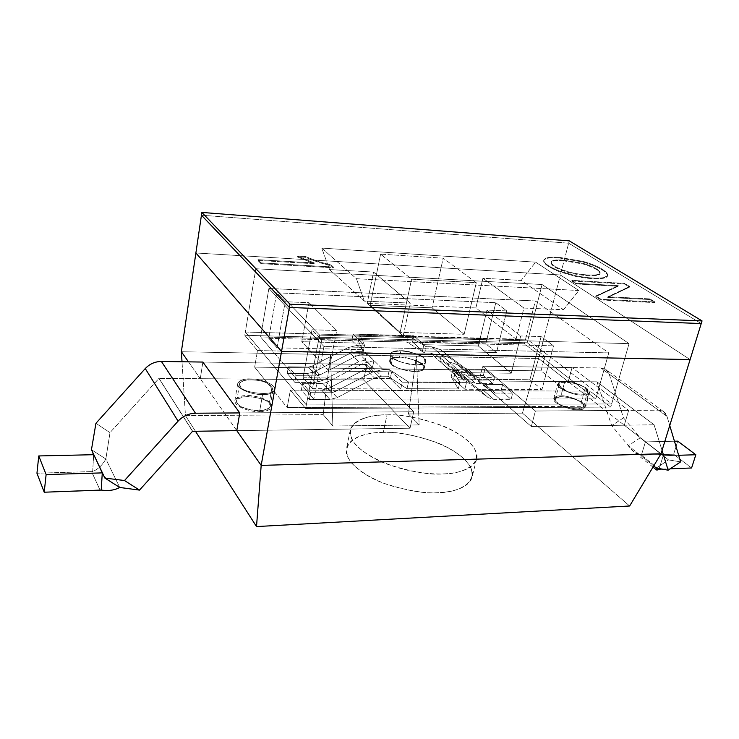 <?xml version="1.0" encoding="UTF-8"?>
<svg xmlns="http://www.w3.org/2000/svg" width="739" height="739" viewBox="0 0 739 739"><rect width="100%" height="100%" fill="white"/><g stroke="black" fill="none" stroke-linecap="round" stroke-linejoin="round"><path stroke-width="0.55" stroke-dasharray="3.69 2.77" d="M328.837 388.28L365.713 369.029L374.516 377.998L337.169 397.6L328.837 388.28L337.169 397.6L329.927 399.476L321.668 390.1L328.837 388.28L321.668 390.1L329.927 399.476L309.364 399.485L301.346 390.026L321.668 390.1L301.346 390.026L309.364 399.485L310.666 392.686L302.602 383.31L301.346 390.026L302.602 383.31L310.666 392.686L331.257 392.732L322.961 383.43L302.602 383.31L322.961 383.43L331.257 392.732L334.887 391.799L326.555 382.534L322.961 383.43L326.555 382.534L334.887 391.799L372.382 372.17L363.579 363.265L326.555 382.534L363.579 363.265L372.382 372.17L383.005 369.5L389.37 369.583L408.519 381.943L459.861 382.312L452.693 370.387L458.66 370.461L467.297 373.26L457.552 364.715L449.146 361.907L441.285 354.96L449.635 357.768L440.37 349.63L431.927 346.822L458.66 370.461L431.927 346.822L426.117 346.683L408.233 335.857L359.625 334.481L364.549 345.242L358.369 345.095L383.005 369.5L358.369 345.095L348.078 347.579L311.895 366.211L308.375 367.071L288.422 366.812L287.222 373.389L307.147 373.601L314.158 371.865L350.212 353.242L357.048 351.579L363.218 351.709L358.341 340.836L406.884 342.065L424.713 352.974L430.514 353.094L436.149 354.942L445.349 363.145L439.834 361.297L447.658 368.308L453.21 370.156L462.891 378.774L457.127 376.927L430.514 353.094L457.127 376.927L451.169 376.872L458.291 388.917L407.023 388.714L387.938 376.262L381.583 376.197L357.048 351.579L381.583 376.197L374.516 377.998L365.713 369.029L372.521 367.283L365.315 360.041L358.572 361.75L350.212 353.242L358.572 361.75L322.065 380.714L314.158 371.865L322.065 380.714L314.971 382.488L307.147 373.601L314.971 382.488L294.833 382.359L287.222 373.389L294.833 382.359L296.062 375.698L288.422 366.812L296.062 375.698L316.237 375.892L308.375 367.071L316.237 375.892L319.793 375.006L311.895 366.211L319.793 375.006L356.429 356.032L348.078 347.579L356.429 356.032L366.664 353.482L373.906 360.66L363.579 363.265L373.906 360.66L372.521 367.283L365.713 369.029L328.837 388.28M492.516 392.206L482.622 383.569L457.552 364.715L467.297 373.26L492.516 392.206L495.269 393.083L485.357 384.446L482.622 383.569L492.516 392.206L467.297 373.26L458.66 370.461L452.693 370.387L451.169 376.872L457.127 376.927L462.891 378.774L453.21 370.156L478.355 388.899L483.833 390.635L501.07 390.691L502.612 384.557L485.357 384.446L495.269 393.083L512.681 393.12L502.612 384.557L512.681 393.12L511.092 399.319L501.07 390.691L511.092 399.319L493.707 399.337L483.833 390.635L493.707 399.337L488.183 397.61L478.355 388.899L488.183 397.61L462.891 378.774L488.183 397.61L493.707 399.337L511.092 399.319L512.681 393.12L495.269 393.083L492.516 392.206M440.37 349.63L449.635 357.768L474.577 376.548L465.164 368.327L440.37 349.63L465.164 368.327L474.577 376.548L477.302 377.426L467.861 369.204L465.164 368.327L467.861 369.204L477.302 377.426L494.428 377.592L484.839 369.435L467.861 369.204L484.839 369.435L494.428 377.592L492.922 383.67L483.371 375.449L484.839 369.435L483.371 375.449L492.922 383.67L475.805 383.559L466.411 375.273L483.371 375.449L466.411 375.273L475.805 383.559L470.364 381.814L461.007 373.528L466.411 375.273L461.007 373.528L470.364 381.814L445.349 363.145L436.149 354.942L461.007 373.528L436.149 354.942L430.514 353.094L424.713 352.974L426.117 346.683L431.927 346.822L440.37 349.63M391.254 363.976C393.97 367.366 401.739 369.842 414.57 371.421C424.251 370.128 426.865 367.8 422.422 364.456C419.623 361.159 411.983 358.738 399.503 357.177C389.795 358.341 387.042 360.604 391.254 363.976L389.665 360.53C389.601 353.307 422.126 360.05 422.422 364.456L424.186 368.096C424.158 375.384 391.199 368.364 391.254 363.976L392.649 357.454C388.418 354.11 391.171 351.875 400.898 350.766C413.397 352.337 421.054 354.757 423.863 358.027C428.324 361.343 425.71 363.634 416.02 364.881C403.171 363.283 395.383 360.808 392.649 357.454C392.603 361.787 425.636 368.835 425.636 361.63L423.863 358.027C423.558 353.667 390.959 346.905 391.051 354.036L392.649 357.454L391.254 363.976M407.023 388.714L458.291 388.917L459.861 382.312L408.519 381.943L407.023 388.714L408.519 381.943L389.37 369.583L383.005 369.5L372.382 372.17L334.887 391.799L331.257 392.732L310.666 392.686L309.364 399.485L329.927 399.476L337.169 397.6L374.516 377.998L381.583 376.197L387.938 376.262L389.37 369.583L387.938 376.262L407.023 388.714M358.341 340.836L359.625 334.481L408.233 335.857L406.884 342.065L358.341 340.836L363.218 351.709L357.048 351.579L350.212 353.242L314.158 371.865L307.147 373.601L287.222 373.389L288.422 366.812L308.375 367.071L311.895 366.211L348.078 347.579L358.369 345.095L364.549 345.242L363.218 351.709L364.549 345.242L359.625 334.481L358.341 340.836M424.713 352.974L406.884 342.065L408.233 335.857L426.117 346.683L424.713 352.974M451.169 376.872L452.693 370.387L459.861 382.312L458.291 388.917L451.169 376.872M439.834 361.297L441.285 354.96L449.146 361.907L447.658 368.308L439.834 361.297L445.349 363.145L470.364 381.814L475.805 383.559L492.922 383.67L494.428 377.592L477.302 377.426L474.577 376.548L449.635 357.768L441.285 354.96L439.834 361.297M457.552 364.715L482.622 383.569L485.357 384.446L502.612 384.557L501.07 390.691L483.833 390.635L478.355 388.899L453.21 370.156L447.658 368.308L449.146 361.907L457.552 364.715M365.315 360.041L372.521 367.283L373.906 360.66L366.664 353.482L365.315 360.041L366.664 353.482L356.429 356.032L319.793 375.006L316.237 375.892L296.062 375.698L294.833 382.359L314.971 382.488L322.065 380.714L358.572 361.75L365.315 360.041M623.513 417.877L640.196 437.839L628.307 445.663L611.689 425.572L623.513 417.877L609.158 374.073L667.003 416.39L669.737 425.516L667.003 416.39C665.654 412.39 662.818 410.33 658.495 410.2L535.405 411.004L531.313 426.514L479.103 380.899L482.678 366.23L600.798 367.985C604.964 368.198 607.754 370.221 609.158 374.073L623.513 417.877L611.689 425.572L596.9 381.832L479.103 380.899L596.9 381.832L654.061 424.796L531.313 426.514L654.061 424.796L662.042 450.411L654.135 424.842L596.964 381.878L611.689 425.572L628.307 445.663L653.701 465.93L628.307 445.663L640.196 437.839L623.513 417.877M680.628 461.866L668.546 459.907L640.196 437.839L645.415 441.894L674.448 441.229L645.415 441.894L663.188 455.732L659.206 468.563L663.188 455.732L678.651 455.27L663.188 455.732L668.546 459.907L680.628 461.866M560.892 395.919C554.296 395.541 552.717 397.831 556.162 402.773C564.929 407.771 572.235 410.09 578.064 409.711C584.697 409.997 586.156 407.669 582.443 402.709C573.741 397.831 566.554 395.568 560.892 395.919C565.03 394.672 586.748 401.554 585.011 407.097C583.736 409 581.417 409.877 578.064 409.711C573.907 411.013 552.015 404.076 553.76 398.543C555.1 396.594 557.474 395.716 560.892 395.919L564.818 381.435C570.49 381.13 577.713 383.384 586.48 388.187C590.249 393.046 588.807 395.31 582.156 394.977C576.309 395.3 568.965 393 560.134 388.067C556.643 383.236 558.204 381.019 564.818 381.435C561.391 381.213 559.017 382.045 557.686 383.938C555.987 389.305 578 396.215 582.156 394.977C585.519 395.162 587.838 394.33 589.103 392.483C590.794 387.097 568.965 380.243 564.818 381.435L560.892 395.919M535.405 411.004L482.678 366.23L479.103 380.899L531.313 426.514L535.405 411.004L658.495 410.2L600.798 367.985L482.678 366.23L535.405 411.004L531.313 426.514L479.103 380.899L482.678 366.23L487.315 370.165L541.04 370.867L544.846 356.364L257.495 350.582L254.659 367.135L487.315 370.165L530.14 406.524L287.175 407.577L290.381 390.155L590.045 391.125L585.796 406.284L530.14 406.524L535.405 411.004L487.315 370.165L370.95 368.65L409.018 407.05L585.796 406.284L590.045 391.125L610.774 407.069L305.65 408.519L319.571 335.137L255.833 268.747L542.084 284.524L629.046 343.635L319.571 335.137L629.046 343.635L610.774 407.069L629.046 343.635L542.084 284.524L255.833 268.747L319.571 335.137L305.65 408.519L290.381 390.155L287.175 407.577L254.659 367.135L257.495 350.582L544.846 356.364L527.184 342.776L244.775 335.284L257.495 350.582L244.775 335.284L255.833 268.747L244.775 335.284L527.184 342.776L542.084 284.524L527.184 342.776L544.846 356.364L541.04 370.867L566.36 390.903C571.339 393.24 577.168 394.312 583.856 394.118C588.29 392.658 588.734 390.682 585.177 388.187C580.789 382.728 554.86 379.781 559.266 385.287L541.04 370.867L487.315 370.165L482.678 366.23L572.06 367.56L568.245 381.601L538.583 358.526L560.374 274.963L690.106 359.579L560.374 274.963L195.89 252.978L560.374 274.963L538.583 358.526L330.472 354.572L323.192 414.616L185.461 415.651L182.016 361.759L185.461 415.651L195.438 431.216L185.461 415.651L323.192 414.616L332.873 426.006L419.152 424.925L408.427 413.979L416.38 356.198L538.583 358.526L522.445 413.129L408.427 413.979L522.445 413.129L538.583 358.526L624.289 425.211L628.649 410.394L572.06 367.56L628.649 410.394L535.405 411.004L628.649 410.394L624.289 425.211L661.008 453.774L568.245 381.601L479.103 380.899L531.313 426.514L624.289 425.211L531.313 426.514L535.405 411.004M656.343 468.036L668.546 459.907L656.343 468.036L656.583 469.939M658.495 410.2L663.576 411.614L667.003 416.39L609.158 374.073L605.731 369.435L600.798 367.985L658.495 410.2M654.135 424.842L596.9 381.832L654.135 424.842M691.584 467.99L673.626 454.208L677.709 441.155L673.626 454.208L691.584 467.99M662.089 469.08L670.273 468.785L662.089 469.08M659.022 469.2L641.397 455.15L673.626 454.208L641.387 455.15L645.415 441.894L641.387 455.15C635.706 453.755 631.346 450.587 628.307 445.663L633.489 451.464L641.387 455.15L659.022 469.2M645.415 441.894L668.546 459.907L645.415 441.894M520.699 335.968L511.268 373.223L478.318 346.009L486.964 310.094L520.699 335.968L486.964 310.094L506.788 310.916L495.795 302.704L276.682 292.792L285.208 301.715L308.985 302.704L301.789 341.704L328.8 371.089L336.707 330.49L308.985 302.704L336.707 330.49L312.015 329.76L321.761 339.958L553.511 345.843L541.105 336.568L520.699 335.968L541.105 336.568L553.511 345.843L321.761 339.958L312.015 329.76L336.707 330.49L328.8 371.089L391.652 371.828L390.21 378.525L303.027 377.768L312.015 329.76L303.027 377.768L312.477 388.649L321.761 339.958L312.477 388.649L400.76 389L402.247 382.202L466.448 382.654L464.868 389.25L453.607 379.07L529.9 379.735L541.955 389.555L464.868 389.25L541.955 389.555L553.511 345.843L541.955 389.555L529.9 379.735L541.105 336.568L529.9 379.735L453.607 379.07L455.132 372.567L511.268 373.223L520.699 335.968M351.856 340.411L361.14 349.63L277.042 347.829L268.765 338.286L351.856 340.411L268.765 338.286L276.682 292.792L495.795 302.704L506.788 310.916L486.964 310.094L478.318 346.009L423.872 344.679L422.468 350.951L412.519 341.954L485.809 343.829L496.516 352.54L422.468 350.951L496.516 352.54L506.788 310.916L496.516 352.54L485.809 343.829L495.795 302.704L485.809 343.829L412.519 341.954L413.877 335.765L353.131 334.037L351.856 340.411L353.131 334.037L362.452 343.182L301.789 341.704L308.985 302.704L285.208 301.715L276.682 292.792L268.765 338.286L277.042 347.829L285.208 301.715L277.042 347.829L361.14 349.63L362.452 343.182L361.14 349.63L351.856 340.411M400.132 332.384L370.184 305.244L432.103 307.821L464.147 334.287L400.132 332.384L411.577 279.166L380.603 254.142L443.188 258.197L432.103 307.821L370.184 305.244L380.603 254.142L370.184 305.244L400.132 332.384L464.147 334.287L476.286 282.677L411.577 279.166L400.132 332.384M303.027 377.768L390.21 378.525L400.76 389L312.477 388.649L303.027 377.768M464.147 334.287L432.103 307.821L443.188 258.197L476.286 282.677L464.147 334.287M443.188 258.197L380.603 254.142L411.577 279.166L476.286 282.677L443.188 258.197M412.519 341.954L422.468 350.951L423.872 344.679L413.877 335.765L412.519 341.954M453.607 379.07L464.868 389.25L466.448 382.654L455.132 372.567L453.607 379.07M400.76 389L390.21 378.525L391.652 371.828L402.247 382.202L400.76 389M400.898 350.766C405.887 349.907 426.883 355.792 425.636 361.63C423.872 364.115 420.667 365.205 416.02 364.881C411.004 365.805 389.813 359.865 391.051 354.036C392.908 351.487 396.187 350.397 400.898 350.766L399.503 357.177C394.802 356.826 391.522 357.944 389.665 360.53C388.409 366.433 409.563 372.373 414.57 371.421C419.207 371.726 422.412 370.618 424.186 368.096C425.442 362.184 404.492 356.3 399.503 357.177L400.898 350.766C393.213 350.231 390.469 352.457 392.649 357.454C398.57 362.692 411.54 365.075 416.02 364.881C423.789 365.334 426.403 363.043 423.863 358.027C415.401 352.974 407.743 350.554 400.898 350.766M328.8 371.089L301.789 341.704L362.452 343.182L353.131 334.037L413.877 335.765L423.872 344.679L478.318 346.009L511.268 373.223L455.132 372.567L466.448 382.654L402.247 382.202L391.652 371.828L328.8 371.089M399.503 357.177C406.339 356.946 413.979 359.376 422.422 364.456C424.943 369.528 422.32 371.856 414.57 371.421C410.09 371.634 397.148 369.26 391.254 363.976C389.083 358.932 391.836 356.669 399.503 357.177M181.369 351.736L330.472 354.572L181.369 351.736M188.473 361.851L200.297 378.691L202.865 362.064L366.84 364.503L363.643 379.985L410.025 428.214L413.72 411.789L366.84 364.503L370.95 368.65L254.659 367.135L267.841 383.523C263.167 380.908 256.35 379.68 247.38 379.855C240.166 381.416 237.847 383.652 240.406 386.571C241.579 393.056 275 396.446 272.987 389.924L287.175 407.577L409.018 407.05L413.72 411.789L239.769 412.925L413.72 411.789L410.025 428.214L363.643 379.985L200.297 378.691L188.473 361.851M236.776 430.634L200.297 378.691L236.776 430.634L410.025 428.214L236.776 430.634L410.025 428.214L413.72 411.789L239.769 412.925L413.72 411.789L410.025 428.214L236.776 430.634M629.637 505.993L522.445 413.129L629.637 505.993M383.227 432.417C366.101 431.761 334.841 440.342 351.45 462.937C360.54 472.23 373.223 479.694 389.518 485.32C410.487 491.186 426.782 493.624 438.412 492.636C457.589 493.005 485.19 481.181 464.896 459.64C442.144 438.532 399.189 431.336 383.227 432.417C395.799 431.465 413.461 434.781 436.195 442.356C458.272 450.605 475.473 466.346 472.101 477.071C468.923 488.387 451.335 492.174 438.412 492.636C425.664 493.985 407.475 490.872 383.837 483.306C360.909 474.992 343.524 459.141 346.489 448.536C349.87 435.64 370.23 432.546 383.227 432.417L387.024 414.865C373.98 414.902 353.547 417.757 350.24 430.283C347.339 440.583 364.909 456.148 387.993 464.415C411.799 471.962 430.098 475.122 442.892 473.902C455.861 473.542 473.505 469.986 476.6 458.993C479.897 448.573 462.503 433.128 440.287 424.934C417.396 417.396 399.642 414.043 387.024 414.865L383.227 432.417M610.774 407.069L590.045 391.125L290.381 390.155L305.65 408.519L610.774 407.069M269.153 403.503C272.626 406.856 269.227 409.295 258.964 410.801C246.392 409.415 239.26 407.004 237.552 403.577C234.309 400.187 237.819 397.804 248.082 396.437C260.322 397.804 267.342 400.159 269.153 403.503C270.215 398.266 235.843 392.778 236.739 400.871L237.552 403.577C238.642 406.044 243.87 408.316 253.246 410.404C263.805 411.106 269.421 409.766 270.086 406.395L269.153 403.503L272.137 386.719L269.153 403.503M581.14 402.709C585.436 405.619 584.124 407.716 577.187 409.009C567.081 407.799 560.513 405.72 557.492 402.773C553.326 399.845 554.74 397.785 561.732 396.594C571.616 397.785 578.092 399.817 581.14 402.709C579.875 399.374 556.042 393.388 555.322 398.958L557.492 402.773C558.555 406.099 582.665 412.27 583.45 406.653L581.14 402.709L585.177 388.187L581.14 402.709M479.103 380.899L568.245 381.601L572.06 367.56L482.678 366.23L479.103 380.899M200.297 378.691L363.643 379.985L366.84 364.503L202.865 362.064L200.297 378.691M267.841 383.523L272.137 386.719L272.987 389.924C275 396.446 241.579 393.056 240.406 386.571L239.575 383.929C238.9 378.035 262.567 379.236 267.841 383.523L272.987 389.924L272.137 386.719L267.841 383.523M566.36 390.903C562.222 389 559.857 387.134 559.266 385.287L559.257 384.354C558.204 379.513 581.861 383.717 585.177 388.187L587.533 392.039C587.145 396.012 571.386 393.813 566.36 390.903L559.266 385.287C559.857 387.134 562.222 389 566.36 390.903M387.024 414.865C403.041 413.942 446.217 421.258 469.228 441.968C489.781 463.085 462.161 474.401 442.892 473.902C434.246 474.318 422.828 473.182 408.63 470.484C389.222 466.226 366.174 456.222 355.32 444.342C338.49 422.228 369.823 414.108 387.024 414.865M332.873 426.006L330.472 354.572L416.38 356.198L419.152 424.925L332.873 426.006L323.192 414.616L330.472 354.572L332.873 426.006M408.427 413.979L419.152 424.925L416.38 356.198L408.427 413.979M701.228 323.562L568.651 243.196L201.442 215.206L568.651 243.196L701.228 323.562L568.651 243.196L560.374 274.963L690.106 359.579L560.374 274.963L568.651 243.196L201.442 215.206L568.651 243.196L569.261 240.868L568.651 243.196L701.228 323.562M321.724 248.082L535.636 262.16L578.84 290.519L356.438 278.705L321.724 248.082L329.557 269.569L373.546 272.054L410.237 303.11L403.143 335.931L367.209 303.332L373.546 272.054L367.209 303.332L403.143 335.931L516.081 339.109L475.879 307.932L367.209 303.332L475.879 307.932L482.918 278.233L521.198 280.404L535.636 262.16L321.724 248.082L356.438 278.705L578.84 290.519L563.552 309.743L523.914 308.034L516.081 339.109L403.143 335.931L410.237 303.11L364.327 301.124L356.438 278.705L364.327 301.124L410.237 303.11L373.546 272.054L329.557 269.569L364.327 301.124L329.557 269.569L321.724 248.082M559.007 257.301L583.293 261.43C597.02 265.532 605.139 269.837 607.67 274.363C608.049 275.85 606.904 276.903 604.234 277.522C597.694 278.723 588.216 278.141 575.792 275.758L560.042 271.268C549.714 267.167 544.292 263.583 543.775 260.525C544.32 257.726 549.4 256.645 559.007 257.301C550.112 256.701 545.049 257.588 543.83 259.98L543.775 260.525C544.292 263.583 549.714 267.167 560.042 271.268L575.792 275.758C588.216 278.141 597.694 278.723 604.234 277.522L607.68 275.37L607.67 274.363C605.139 269.837 597.02 265.532 583.293 261.43L559.007 257.301L558.85 257.911L583.126 262.04C596.853 266.142 604.973 270.456 607.495 274.991L607.513 275.989L604.059 278.15C597.518 279.36 588.041 278.769 575.626 276.386L559.876 271.897C549.557 267.795 544.135 264.211 543.618 261.144L543.673 260.608C544.892 258.207 549.955 257.311 558.85 257.911L559.007 257.301M618.284 285.67L576.402 283.296L571.847 280.34L624.649 283.397L629.693 286.492L607.92 296.755L649.895 298.879L654.893 301.946L601.029 299.295L595.874 295.942L618.284 285.67L595.874 295.942L601.029 299.295L654.893 301.946L649.895 298.879L607.92 296.755L629.693 286.492L624.649 283.397L571.847 280.34L576.402 283.296L576.226 283.942L571.681 280.986L571.847 280.34L571.681 280.986L624.473 284.025L624.649 283.397L624.473 284.025L629.517 287.12L629.693 286.492L629.517 287.12L607.744 297.411L607.92 296.755L607.744 297.411L649.701 299.526L649.895 298.879L649.701 299.526L654.699 302.593L654.893 301.946L654.699 302.593L600.844 299.96L601.029 299.295L600.844 299.96L595.689 296.607L595.874 295.942L595.689 296.607L618.109 286.298L618.284 285.67L618.109 286.298L576.226 283.942L576.402 283.296L618.284 285.67M331.192 265.033L333.455 267.065L261.107 262.89L257.948 259.666L314.417 263.001L297.198 256.063L305.53 256.581L318.721 261.652L331.192 265.033L318.721 261.652L305.53 256.581L297.198 256.063L314.417 263.001L257.948 259.666L261.107 262.89L333.455 267.065L333.317 267.786L260.987 263.638L261.107 262.89L260.987 263.638L257.828 260.414L257.948 259.666L257.828 260.414L314.278 263.721L314.417 263.001L314.278 263.721L297.069 256.784L297.198 256.063L297.069 256.784L305.401 257.301L305.53 256.581L305.401 257.301L318.592 262.382L331.054 265.754L331.192 265.033L331.054 265.754L333.317 267.786L333.455 267.065L331.192 265.033M260.581 336.938L268.885 288.469L323.941 346.48L313.835 399.162L260.581 336.938L524.413 343.801L595.763 398.968L313.835 399.162L323.941 346.48L608.779 352.891L595.763 398.968L608.779 352.891L535.341 300.976L524.413 343.801L535.341 300.976L268.885 288.469L260.581 336.938L313.835 399.162L595.763 398.968L524.413 343.801L260.581 336.938M195.89 252.978L560.374 274.963L195.89 252.978M542.084 284.524L255.833 268.747L319.571 335.137L629.046 343.635L542.084 284.524L527.914 339.912L245.32 332.023L255.833 268.747L542.084 284.524L629.046 343.635L611.67 403.956L527.914 339.912L542.084 284.524M629.046 343.635L319.571 335.137L306.325 404.935L611.67 403.956L629.046 343.635M319.571 335.137L255.833 268.747L245.32 332.023L306.325 404.935L319.571 335.137M245.32 332.023L527.914 339.912L611.67 403.956L306.325 404.935L245.32 332.023M268.885 288.469L535.341 300.976L608.779 352.891L323.941 346.48L268.885 288.469M516.081 339.109L523.914 308.034L482.918 278.233L475.879 307.932L516.081 339.109M523.914 308.034L563.552 309.743L521.198 280.404L482.918 278.233L523.914 308.034M563.552 309.743L578.84 290.519L535.636 262.16L521.198 280.404L563.552 309.743M563.238 260.765C555.534 260.257 551.46 260.913 551.008 262.724C551.442 265.837 557.188 269.079 568.254 272.46C580.272 275.998 600.04 276.949 599.902 273.67L599.92 273.125C598.692 270.132 593.075 267.093 583.062 263.999L563.238 260.765L563.395 260.146L583.228 263.38C593.241 266.483 598.858 269.523 600.086 272.506L600.068 273.051C600.216 276.321 580.438 275.361 568.42 271.823C557.354 268.451 551.599 265.209 551.165 262.105C551.627 260.294 555.7 259.648 563.395 260.146L563.238 260.765L583.062 263.999C593.075 267.093 598.692 270.132 599.92 273.125C601.823 277.005 581.103 276.201 568.254 272.46C550.186 267.453 543.424 258.936 563.238 260.765M558.85 257.911C549.243 257.264 544.163 258.336 543.618 261.144C544.135 264.211 549.557 267.795 559.876 271.897L575.626 276.386C588.041 278.769 597.518 279.36 604.059 278.15C606.737 277.531 607.883 276.478 607.495 274.991C604.973 270.456 596.853 266.142 583.126 262.04L558.85 257.911M563.395 260.146C543.581 258.317 550.343 266.816 568.42 271.823C581.27 275.564 601.989 276.386 600.086 272.506C598.858 269.523 593.241 266.483 583.228 263.38L563.395 260.146M571.681 280.986L576.226 283.942L618.109 286.298L595.689 296.607L600.844 299.96L654.699 302.593L649.701 299.526L607.744 297.411L629.517 287.12L624.473 284.025L571.681 280.986M260.987 263.638L333.317 267.786L331.054 265.754L318.592 262.382L305.401 257.301L297.069 256.784L314.278 263.721L257.828 260.414L260.987 263.638M192.676 431.253L159.014 378.368L363.643 379.985L410.025 428.214L363.643 379.985L159.014 378.368L110 432.648L95.931 423.299L110 432.648L105.843 459.002L91.451 449.709L105.843 459.002L110 432.648L158.885 378.423L192.537 431.317L159.014 378.368L192.676 431.253M259.583 411.623C265.199 411.872 274.982 409.314 270.89 403.494C265.846 397.711 252.562 395.402 247.491 395.651C242.059 395.383 232.028 397.693 235.769 403.586C240.591 409.498 254.438 411.946 259.583 411.623C253.93 412.547 233.903 407.429 234.873 400.584C237.339 396.917 241.542 395.273 247.491 395.651C253.107 394.792 272.922 399.873 271.924 406.718C269.578 410.293 265.458 411.928 259.583 411.623L262.567 394.552C257.403 394.838 243.482 392.354 238.614 386.562C234.826 380.797 244.886 378.617 250.345 378.922C255.435 378.71 268.784 381.056 273.883 386.728C278.021 392.418 268.22 394.848 262.567 394.552C268.479 394.894 272.599 393.333 274.936 389.878C275.896 383.218 255.971 378.128 250.345 378.922C244.369 378.516 240.157 380.086 237.699 383.633C236.757 390.294 256.895 395.411 262.567 394.552L259.583 411.623M202.865 362.064L366.84 364.503L363.643 379.985L366.84 364.503L413.72 411.789L366.84 364.503L202.865 362.064M119.736 487.463L105.843 459.002C102.481 465.034 98.093 469.219 92.68 471.556L36.95 473.228L91.562 471.621L100.079 490.142L91.562 471.621L92.68 471.556L93.659 454.697L92.68 471.556C98.093 469.219 102.481 465.034 105.843 459.002L119.736 487.463M389.665 360.53L391.051 354.036L389.665 360.53M424.186 368.096L425.636 361.63L424.186 368.096M585.011 407.097L589.103 392.483M553.76 398.543L557.686 383.938M663.576 411.614L605.731 369.435M654.107 424.805L596.946 381.841M660.74 463.639L659.687 465.976L661.257 464.766M652.999 467.113L633.471 451.492M642.736 439.834L665.904 457.866M236.739 400.871L239.575 383.929M270.086 406.395L273.088 389.545M559.257 384.354L555.322 398.958M583.45 406.653L587.533 392.039M350.24 430.283L346.489 448.536M476.6 458.993L472.101 477.071M551.008 262.724L551.165 262.105M599.902 273.67L600.068 273.051M607.513 275.989L607.68 275.37M543.673 260.608L543.83 259.98M234.873 400.584L237.699 383.633M271.924 406.718L274.936 389.878M93.511 457.127L93.363 454.697M107.146 479.5L103.645 475.602"/><path stroke-width="1.11" d="M669.737 425.516L680.628 461.866L669.737 425.516M662.042 450.411L668.167 470.189L680.628 461.866L668.167 470.189L656.343 468.036L668.167 470.189L662.042 450.411M656.343 468.036L653.701 465.93L656.343 468.036C655.881 470.235 656.768 470.614 659.012 469.2L662.089 469.08L659.022 469.2L659.206 468.563L659.012 469.2L656.583 469.939M677.709 441.155L695.833 454.753L691.584 467.99L695.833 454.753L678.651 455.27L695.833 454.753L677.709 441.155L674.448 441.229L677.709 441.155M670.273 468.785L691.584 467.99L670.273 468.785M182.016 361.759L181.369 351.736L188.473 361.851L181.369 351.736L195.89 252.978L181.369 351.736L182.016 361.759M690.106 359.579L661.008 453.774L690.106 359.579L281.55 351.413L195.89 252.978L281.55 351.413L690.106 359.579L281.55 351.413L261.181 465.394L281.55 351.413L195.89 252.978L281.55 351.413L289.402 307.452L701.228 323.562L289.402 307.452L201.442 215.206L289.402 307.452L281.55 351.413L690.106 359.579L701.228 323.562L690.106 359.579M202.865 362.064L239.769 412.925L236.776 430.634L261.181 465.394L661.008 453.774L261.181 465.394L236.776 430.634L239.769 412.925L202.865 362.064L161.398 361.454L202.865 362.064M195.438 431.216L256.516 526.574L261.181 465.394L256.516 526.574L629.637 505.993L661.008 453.774L629.637 505.993L256.516 526.574L195.438 431.216M201.442 215.206L195.89 252.978L201.849 212.426L569.261 240.868L702.05 320.911L289.984 304.209L201.849 212.426L201.442 215.206L289.402 307.452L289.984 304.209L289.402 307.452L701.228 323.562L702.05 320.911L701.228 323.562L289.402 307.452L201.442 215.206M569.261 240.868L201.849 212.426L289.984 304.209L702.05 320.911L569.261 240.868M124.512 480.535L104.892 478.078L119.736 487.463L139.495 490.105L124.512 480.535L178.081 421.147L145.26 368.567L95.931 423.299L91.451 449.709L104.892 478.078L124.512 480.535L139.495 490.105L192.537 431.317L236.776 430.634L192.537 431.317L139.495 490.105L119.736 487.463L104.892 478.078L102.278 472.886L46.123 474.577L38.77 455.945L36.95 473.228L44.211 492.211L46.123 474.577L44.211 492.211L36.95 473.228L38.77 455.945L93.659 454.697L38.77 455.945L46.123 474.577L102.268 472.886L91.451 449.709L95.931 423.299L145.26 368.567C149.703 363.902 155.088 361.528 161.398 361.454L195.456 413.212C188.704 413.443 182.912 416.085 178.081 421.147L124.512 480.535M239.769 412.925L195.456 413.212L239.769 412.925M161.398 361.454C155.088 361.528 149.703 363.902 145.26 368.567L178.081 421.147C182.912 416.085 188.704 413.443 195.456 413.212L161.398 361.454M100.079 490.142L44.211 492.211L101.225 490.068L102.278 472.886L101.225 490.068C108.374 491.13 114.545 490.262 119.736 487.463C114.545 490.262 108.374 491.13 101.225 490.068L100.079 490.142M91.451 449.709L104.892 478.078L91.451 449.709M656.555 469.958L652.999 467.113M93.363 454.697L92.745 452.628"/></g></svg>
